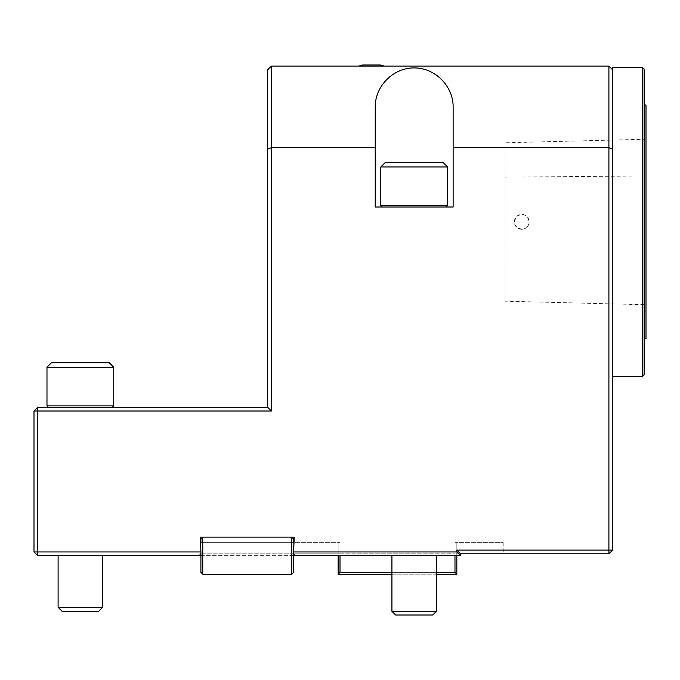 <?xml version="1.0" encoding="UTF-8"?>
<svg xmlns="http://www.w3.org/2000/svg" width="680" height="680" viewBox="0 0 680 680"><rect width="100%" height="100%" fill="white"/><g stroke="black" fill="none" stroke-linecap="round" stroke-linejoin="round"><path stroke-width="0.51" stroke-dasharray="3.4 2.55" d="M521.747 229.27A7.421 7.421 0 0 1 515.321 218.135A7.421 7.421 0 0 1 528.173 218.135A7.421 7.421 0 0 1 521.747 229.27M521.747 229.262C514.046 226.984 512.524 222.573 517.157 216.019C523.549 213.027 527.553 214.974 529.167 221.85C528.726 226.355 526.252 228.828 521.747 229.262M505.053 143.582L505.053 300.416L505.053 142.774L644.147 139.281L644.147 304.691L644.147 139.281M644.147 304.691L505.053 301.197L505.053 300.416M380.8 205.581L447.567 205.581L380.8 205.581L447.567 205.581L447.567 166.957L380.8 166.957L447.567 166.957L380.8 166.957L380.8 205.581L382.228 207.009L446.139 207.009L382.228 207.009M380.8 166.957L385.254 162.503L443.113 162.503L385.254 162.503L443.113 162.503L447.567 166.957M199.053 555.67L200.906 553.809L200.906 542.683L293.632 542.683L200.353 542.683L294.194 542.683L293.632 542.683L293.632 538.976L291.779 537.123L291.779 574.209L202.768 574.209L200.906 572.356L202.768 574.209L202.768 537.123L202.768 574.209L291.779 574.209L291.779 537.123L293.632 538.976L293.632 553.809L295.494 555.67L199.053 555.67L200.906 553.809L199.053 555.67L37.706 555.67L37.706 411.009L271.379 411.009L271.379 147.67L375.232 147.67L375.232 106.871L375.232 207.009L453.127 207.009L375.232 207.009L453.127 207.009L453.127 106.871L453.127 147.67L608.906 147.67L608.906 550.103L456.833 550.103L456.833 551.956L293.632 551.956L293.632 572.356L293.632 542.683L293.632 553.809L200.906 553.809L200.906 572.356L200.906 538.976L202.768 537.123L200.906 538.976L200.906 553.809L200.906 551.956L34 551.956L34 411.009L37.706 407.303L267.673 407.303L267.673 149.201L271.379 147.67L271.379 66.07L608.906 66.07L608.906 147.67L612.62 149.201L612.62 69.776L612.62 376.423L612.62 67.269L642.294 67.269L644.147 69.13L644.147 374.57L642.294 376.423L612.62 376.423M395.632 615.009L432.726 615.009L395.632 615.009L391.926 611.303L436.433 611.303L391.926 611.303L436.433 611.303L432.726 615.009L395.632 615.009M414.179 555.67L436.433 555.67L414.179 555.67M295.494 555.67L293.632 553.809L293.632 538.976L291.779 537.123L202.768 537.123L291.779 537.123L202.768 537.123L291.779 537.123L291.779 574.209L293.632 572.356L291.779 574.209L293.632 572.356L293.632 553.809L295.494 555.67L460.547 555.67L289.926 555.67L460.547 555.67L460.547 553.766L460.547 555.67L456.833 551.956M200.906 542.683L200.906 572.356L202.768 574.209L202.768 537.123L200.906 538.976L200.906 551.956M294.194 537.123L200.353 537.123L294.194 537.123L294.194 542.683L294.194 537.123L200.353 537.123L200.353 542.683L200.353 537.123L200.353 542.683L294.194 542.683L294.194 537.123M46.98 405.875L113.747 405.875L46.98 405.875L113.747 405.875L112.319 407.303L48.407 407.303L46.98 405.875L46.98 367.243L113.747 367.243L46.98 367.243L113.747 367.243L113.747 405.875M48.407 407.303L112.319 407.303M113.747 367.243L109.293 362.797L51.433 362.797L109.293 362.797L51.433 362.797L46.98 367.243M80.367 607.325L58.106 607.325L80.367 607.325M80.367 555.67L58.106 555.67L80.367 555.67M102.621 607.325L98.634 611.303L62.092 611.303L98.634 611.303L62.092 611.303L58.106 607.325L102.621 607.325L102.621 555.67M271.379 66.07L267.673 69.776L267.673 149.201M271.379 411.009L267.673 407.303M371.526 66.07L384.004 66.07L371.526 66.07M375.232 147.67L375.232 106.871C375.079 86.028 393.346 67.762 414.179 67.923C435.022 67.762 453.279 86.028 453.127 106.871L453.127 147.67M460.547 555.67L460.547 553.809L608.906 553.809L612.62 550.103L612.62 149.201M608.906 66.07L612.62 69.776M37.706 407.303L37.706 411.009L34 411.009M293.632 555.67L200.906 555.67M200.906 553.809L293.632 553.809L293.632 542.683L293.632 551.956M37.706 555.67L34 551.956M338.147 555.67L338.147 542.683L338.147 553.809L340 553.809L291.779 553.809L338.147 553.809L338.147 555.67L338.147 542.683L340 542.683L291.779 542.683L340 542.683L338.147 542.683L338.147 574.209L456.833 574.209L456.833 542.683L456.833 553.809L458.762 553.809L460.547 555.628L458.762 553.809L454.979 553.809L456.833 553.809L456.833 555.67L456.833 542.683L503.2 542.683L454.979 542.683L456.833 542.683L454.979 542.683L456.833 542.683L456.833 555.67M456.833 574.209L454.979 572.356L340 572.356L340 553.809L454.979 553.809L340 553.809L340 542.683L340 555.67M612.62 550.103L608.906 550.103L608.906 553.809M460.547 553.809L505.053 553.809L460.547 553.809L456.833 550.103M458.762 551.956L458.762 553.809L458.762 551.956L503.2 551.956L458.762 551.956L460.547 553.766L458.762 551.956M454.979 555.67L454.979 572.356M293.632 542.683L293.632 553.809M202.768 574.209L291.779 574.209M340 572.356L338.147 574.209M436.433 574.209L391.926 574.209M391.926 572.356L436.433 572.356M362.627 64.991L380.426 64.991M646 221.85L646 311.797L646 221.85M646 338.683L646 105.009M642.294 67.269L642.294 376.423M644.147 221.85L644.147 105.009L644.147 221.85M644.147 175.967L505.053 177.157M391.926 555.67L391.926 611.303M436.433 555.67L436.433 611.303M58.106 555.67L58.106 607.325M291.779 542.683L291.779 553.809L289.926 555.67M503.2 542.683L503.2 551.956L505.053 553.809M446.139 207.009L447.567 205.581M644.147 311.797L646 311.797M644.147 131.903L646 131.903"/><path stroke-width="1.02" d="M446.139 207.009L447.567 205.581L380.8 205.581L382.228 207.009M380.8 166.957L447.567 166.957L443.113 162.503L385.254 162.503L380.8 166.957L380.8 205.581M200.906 551.956L200.353 537.123L294.194 537.123L293.632 551.956L456.833 551.956L456.833 550.103L608.906 550.103L608.906 147.67L453.127 147.67L453.127 207.009L375.232 207.009L375.232 147.67L271.379 147.67L271.379 411.009L37.706 411.009L37.706 551.956L200.906 551.956L200.906 553.809L199.053 555.67L37.706 555.67L37.706 551.956L34 551.956L34 411.009L37.706 407.303L267.673 407.303L267.673 69.776L271.379 66.07L608.906 66.07L612.62 69.776L612.62 550.103L608.906 553.809L460.547 553.809L460.547 555.67L293.632 555.67M112.319 407.303L113.747 405.875L46.98 405.875L48.407 407.303M46.98 367.243L113.747 367.243L109.293 362.797L51.433 362.797L46.98 367.243L46.98 405.875M80.367 607.325L58.106 607.325L62.092 611.303L98.634 611.303L102.621 607.325L80.367 607.325M608.906 66.07L608.906 147.67L612.62 149.201M200.906 555.67L199.053 555.67M295.494 555.67L293.632 553.809L293.632 551.956M456.833 551.956L460.547 555.67M37.706 555.67L34 551.956M456.833 550.103L460.547 553.809M612.62 550.103L608.906 550.103L608.906 553.809M271.379 66.07L271.379 147.67L267.673 149.201M453.127 147.67L453.127 106.871C453.279 86.028 435.022 67.762 414.179 67.923C393.346 67.762 375.079 86.028 375.232 106.871L375.232 147.67M267.673 407.303L271.379 411.009M34 411.009L37.706 411.009L37.706 407.303M200.906 553.809L200.906 572.356L202.768 574.209L291.779 574.209L293.632 572.356L293.632 553.809M200.906 542.683L200.906 538.976L202.768 537.123L202.768 574.209M291.779 574.209L291.779 537.123L293.632 538.976L293.632 542.683M456.833 555.67L456.833 574.209L436.433 574.209M436.433 572.356L454.979 572.356L454.979 555.67M454.979 572.356L456.833 574.209M391.926 574.209L338.147 574.209L338.147 555.67M338.147 574.209L340 572.356L391.926 572.356M340 555.67L340 572.356M414.179 611.303L391.926 611.303L395.632 615.009L432.726 615.009L436.433 611.303L414.179 611.303M384.004 66.07A37.094 37.094 0 0 0 380.426 64.991L362.627 64.991A37.094 37.094 0 0 0 359.048 66.07M644.147 105.009L646 105.009L646 338.683L644.147 338.683M612.62 69.776L612.62 67.269L642.294 67.269L644.147 69.13L644.147 374.57L642.294 376.423L642.294 67.269M612.62 376.423L642.294 376.423M447.567 166.957L447.567 205.581M113.747 367.243L113.747 405.875M58.106 555.67L58.106 607.325M102.621 555.67L102.621 607.325M391.926 555.67L391.926 611.303M436.433 555.67L436.433 611.303"/></g></svg>
